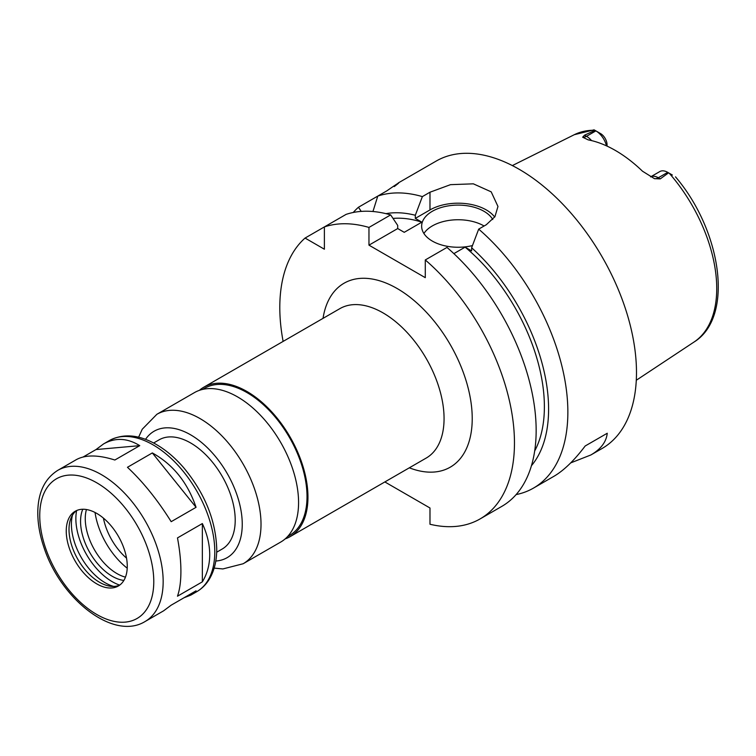 <?xml version="1.0" encoding="UTF-8"?>
<svg xmlns="http://www.w3.org/2000/svg" width="756" height="756" viewBox="0 0 756 756"><rect width="100%" height="100%" fill="white"/><g stroke="black" fill="none" stroke-linecap="round" stroke-linejoin="round"><path stroke-width="1.13" d="M145.086 621.517A87.28 50.397 -120 0 0 163.164 581.562A87.28 50.397 -120 0 0 125.071 493.725A87.28 50.397 -120 0 0 57.806 470.336C44.84 478.567 38.169 492.317 37.8 511.595C37.649 523.218 39.785 535.437 44.226 548.242C60.962 599.206 113.447 640.993 145.086 621.517L163.598 610.829L171.177 605.169L196.059 590.814L190.871 595.085L184.039 597.75M83.16 456.983L96.021 449.555L103.591 443.904C115.328 437.403 127.377 437.979 139.737 445.653L114.855 460.017C98.271 454.781 85.428 454.658 76.318 459.648L57.806 470.336M96.021 449.555L139.737 445.653M152.334 452.929C173.086 464.467 187.658 482.602 196.059 507.314L171.177 521.678C157.579 499.962 143.007 481.837 127.462 467.293L152.334 452.929L196.059 507.314M202.353 523.558C207.22 534.142 209.677 544.518 209.714 554.687C209.677 564.827 207.22 573.88 202.353 581.846L177.48 596.21C179.748 589.737 180.892 581.44 180.911 571.309C180.892 561.141 179.748 550.009 177.48 537.913L202.353 523.558L202.353 581.846M285.135 538.924A86.288 49.82 -120 0 0 290.087 536.656A86.288 49.82 -120 0 0 307.957 497.155A86.288 49.82 -120 0 0 270.289 410.319A86.288 49.82 -120 0 0 203.799 387.204A86.288 49.82 -120 0 0 199.367 390.351M287.573 536.571L289.425 535.503A84.956 49.055 -120 0 0 307.021 496.607A84.956 49.055 -120 0 0 269.93 411.113A84.956 49.055 -120 0 0 204.46 388.348L202.617 389.416M214.165 568.106L222.859 568.947L243.148 563.749L280.693 542.071A86.288 49.82 -120 0 0 298.573 502.57A86.288 49.82 -120 0 0 260.905 415.734A86.288 49.82 -120 0 0 194.415 392.619L156.87 414.297L142.241 429.228L138.603 437.223M216.679 552.211L222.151 549.054A63.05 36.401 -120 0 0 235.21 520.185A63.05 36.401 -120 0 0 207.683 456.728A63.05 36.401 -120 0 0 159.091 439.841L153.619 442.997M127.263 566.253A43.139 24.91 -120 0 0 108.429 522.831A43.139 24.91 -120 0 0 75.184 511.273A43.139 24.91 -120 0 0 75.184 561.094A43.139 24.91 -120 0 0 118.323 586.004A43.139 24.91 -120 0 0 127.263 566.253M76.611 510.555A43.139 24.91 -120 0 0 71.017 518.021A43.139 24.91 -120 0 0 77.944 559.497A43.139 24.91 -120 0 0 110.395 586.24A43.139 24.91 -120 0 0 119.665 585.125M72.491 515.101A47.789 27.594 -120 0 0 113.665 586.42M76.639 510.536A51.436 29.701 -120 0 0 119.694 585.106M82.773 509.26A44.802 25.865 -120 0 0 89.841 552.627A44.802 25.865 -120 0 0 123.871 580.438M86.43 509.525A44.802 25.865 -120 0 0 94.538 549.914A44.802 25.865 -120 0 0 125.458 577.14M95.048 512.473A56.416 32.574 -120 0 0 127.216 568.2M103.421 518.115A45.039 25.997 -120 0 0 126.526 558.126M384.851 481.941L429.984 507.994L429.984 524.248A165.933 95.804 -120 0 0 480.098 518.918A165.933 95.804 -120 0 0 510.168 404.139A165.933 95.804 -120 0 0 425.288 259.951L425.288 277.669L368.966 245.152L368.966 227.433A165.933 95.804 -120 0 0 324.381 226.913L324.381 249.215L305.065 238.064A165.933 95.804 -120 0 0 283.122 341.41M607.059 146.125L607.059 144.812A9.157 5.292 60 0 0 600.803 133.727L594.065 129.834L574.295 134.7L512.341 165.583M606.501 145.861A15.8 9.119 -120 0 0 595.889 130.882L586.505 136.307L584.558 135.182L595.01 130.382M672.386 175.052L668.578 172.85L660.253 178.888L658.315 177.764A15.8 9.119 -120 0 0 652.948 176.252A15.8 9.119 -120 0 0 650.604 176.876L659.799 171.565A15.8 9.119 -120 0 1 667.699 172.34L658.315 177.764A9.96 5.746 120 0 1 654.46 178.662L660.253 178.888M584.558 135.182L582.649 137.205L588.215 139.879A120.969 69.835 -120 0 1 642.524 171.234L654.46 178.662M668.578 172.85L667.699 172.34M516.112 494.594A165.933 95.804 -120 0 0 533.49 488.092L553.779 476.384C563.844 470.515 574.314 460.385 585.182 445.983L607.248 433.254C606.321 441.91 600.859 449.149 590.861 454.97L570.714 462.889M585.182 445.983L607.248 433.254M368.966 227.433L390.663 214.912A165.933 95.804 -120 0 0 346.078 214.392L305.065 238.064M361.217 211.406L358.467 207.238L377.783 196.087L372.944 211.51M395.284 185.532L398.488 182.886M394.245 186.581C402.088 180.589 399.612 182.016 386.817 190.871L377.783 196.087A165.933 95.804 -120 0 1 422.368 196.607L429.984 192.213L450.5 184.662L473.35 183.831L491.192 191.844L497.968 206.473L494.944 216.66L486.306 224.721L478.69 229.125L471.631 247.77L471.631 250.907L465.11 247.146L453.874 253.629M390.663 214.912L397.713 225.42L397.713 228.558L404.243 232.319L421.839 222.16A142.704 82.395 -120 0 0 393.025 218.427M421.839 222.16L415.318 218.399L415.318 215.262A148.658 85.834 -120 0 0 385.947 213.655M358.467 207.238A165.933 95.804 -120 0 0 353.241 212.483M533.49 488.092A165.933 95.804 -120 0 0 567.86 412.133A165.933 95.804 -120 0 0 478.69 229.125M590.861 454.97L602.126 448.469A165.933 95.804 -120 0 0 636.486 372.51A165.933 95.804 -120 0 0 564.061 205.519A165.933 95.804 -120 0 0 436.193 161.066L398.299 182.933M415.318 215.262L422.368 196.607M531.459 465.677A148.658 85.834 -120 0 0 471.631 247.77M534.69 450.954A142.704 82.395 -120 0 0 465.11 247.146M484.095 225.997A36.505 21.073 0 0 0 423.908 233.5M472.462 245.568A36.505 21.073 180 0 1 432.328 241.088A36.505 21.073 180 0 1 421.64 226.186A36.505 21.073 180 0 1 452.296 205.377A36.505 21.073 180 0 1 492.77 219.524M480.098 518.918L501.786 506.397A165.933 95.804 -120 0 0 531.855 391.617A165.933 95.804 -120 0 0 446.985 247.429L425.288 259.951M494.689 217.057A39.822 22.992 0 0 0 429.984 209.922L415.318 218.399M397.713 228.558L368.966 245.152M290.087 536.656L426.195 458.07A86.288 49.82 -120 0 0 444.065 418.569A86.288 49.82 -120 0 0 406.397 331.742A86.288 49.82 -120 0 0 339.907 308.618L203.799 387.204M409.317 467.813A106.199 61.312 -120 0 0 472.226 418.569A106.199 61.312 -120 0 0 403.241 292.326A106.199 61.312 -120 0 0 323.029 318.361M243.148 563.749A86.288 49.82 -120 0 0 261.018 524.248A86.288 49.82 -120 0 0 223.36 437.412A86.288 49.82 -120 0 0 156.87 414.297M215.791 561.028A73.011 42.156 -120 0 0 242.251 524.248A73.011 42.156 -120 0 0 203.629 444.254A73.011 42.156 -120 0 0 145.549 439.359M214.789 551.757A87.28 50.397 -120 0 0 176.696 463.919A87.28 50.397 -120 0 0 109.431 440.531C123.039 433.415 138.282 434.511 155.169 443.829C165.309 449.518 174.825 457.474 183.699 467.718C204.781 493.205 215.8 520.317 216.736 549.045C216.755 560.839 214.269 570.912 209.27 579.266C206.029 584.568 201.843 588.716 196.721 591.712A87.28 50.397 -120 0 0 214.789 551.757M153.78 581.562A80.646 46.56 -120 0 0 68.248 475.155A80.646 46.56 -120 0 0 68.248 589.198A80.646 46.56 -120 0 0 153.78 581.562M600.585 133.595L595.889 130.882M591.542 140.607A15.8 9.119 -120 0 0 586.505 136.307A9.96 5.746 -60 0 1 582.649 137.205M675.505 176.847C721.848 231.194 734.293 317.303 693.999 342.052A119.788 69.165 -120 0 0 716.735 288.499A119.788 69.165 -120 0 0 669.268 173.247M594.792 130.249A119.788 69.165 -120 0 0 574.295 134.7M429.984 209.922L429.984 192.213M109.431 440.531L103.591 443.904M196.721 591.712L190.871 595.085M693.999 342.052L636.287 380.259"/></g></svg>

